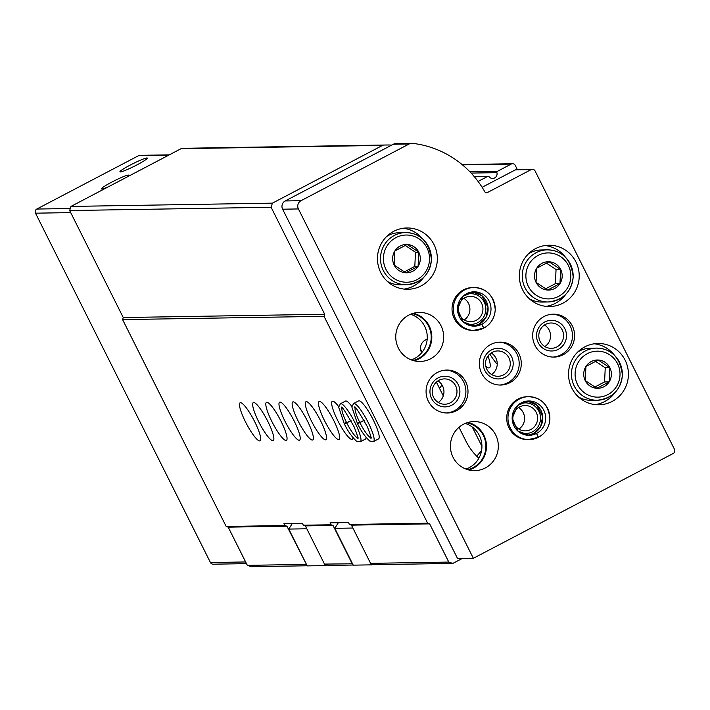 <?xml version="1.0" encoding="UTF-8"?>
<svg xmlns="http://www.w3.org/2000/svg" width="710" height="710" viewBox="0 0 710 710"><rect width="100%" height="100%" fill="white"/><g stroke="black" fill="none" stroke-linecap="round" stroke-linejoin="round"><path stroke-width="1.06" d="M306.542 564.557L286.929 526.19L284.914 525.524L283.956 523.616L302.389 523.314L303.347 525.222L305.362 525.888L324.497 564.095L328.526 565.435L353.172 565.027M307.155 565.781L251.375 566.686L247.337 565.355L228.203 527.148L226.188 526.474L122.59 319.598L123.247 317.539L69.669 210.55L70.964 206.424L181.085 148.674A3.062 2.991 -90.9 0 1 182.346 148.337A101.184 98.823 -90.9 0 1 184.396 148.284L385.849 145.009A101.184 98.823 -90.9 0 1 391.734 145.088M462.237 558.477L452.82 563.412L374.614 564.681L370.584 563.349L448.791 562.08L429.656 523.865L351.45 525.143L370.584 563.349M306.063 564.397L247.337 565.355M352.55 563.784L324.497 564.095M286.929 526.19L228.203 527.148M352.151 563.651L333.017 525.435L305.362 525.888M284.914 525.524L226.188 526.474M333.017 525.435L330.993 524.77L303.347 525.222M254.712 421.731A21.46 4.136 -117.7 0 0 240.131 402.801A21.46 4.136 -117.7 0 0 246.441 423.728A21.46 4.136 -117.7 0 0 260.064 440.812A21.46 4.136 -117.7 0 0 254.712 421.731M267.874 421.518A21.46 4.136 -117.7 0 0 253.301 402.588A21.46 4.136 -117.7 0 0 259.603 423.515A21.46 4.136 -117.7 0 0 273.235 440.599A21.46 4.136 -117.7 0 0 267.874 421.518M281.045 421.305A21.46 4.136 -117.7 0 0 266.463 402.366A21.46 4.136 -117.7 0 0 272.773 423.302A21.46 4.136 -117.7 0 0 286.405 440.386A21.46 4.136 -117.7 0 0 281.045 421.305M294.206 421.092A21.46 4.136 -117.7 0 0 279.633 402.153A21.46 4.136 -117.7 0 0 285.935 423.089A21.46 4.136 -117.7 0 0 299.567 440.173A21.46 4.136 -117.7 0 0 294.206 421.092M307.377 420.879A21.46 4.136 -117.7 0 0 292.795 401.94A21.46 4.136 -117.7 0 0 299.105 422.867A21.46 4.136 -117.7 0 0 312.737 439.96A21.46 4.136 -117.7 0 0 307.377 420.879M320.538 420.657A21.46 4.136 -117.7 0 0 305.966 401.727A21.46 4.136 -117.7 0 0 312.267 422.654A21.46 4.136 -117.7 0 0 325.899 439.747A21.46 4.136 -117.7 0 0 320.538 420.657M333.709 420.444A21.46 4.136 -117.7 0 0 319.136 401.514A21.46 4.136 -117.7 0 0 325.437 422.441A21.46 4.136 -117.7 0 0 339.069 439.534A21.46 4.136 -117.7 0 0 333.709 420.444M338.697 406.652A21.46 4.136 -117.7 0 0 332.298 401.301A21.46 4.136 -117.7 0 0 338.608 422.228A21.46 4.136 -117.7 0 0 352.231 439.312A21.46 4.136 -117.7 0 0 352.888 437.626M351.858 406.439A21.46 4.136 -117.7 0 0 345.468 401.088L340.401 403.741L338.67 407.132L344.243 423.648M340.401 403.741A21.46 4.136 -117.7 0 1 354.033 420.826A21.46 4.136 -117.7 0 1 360.334 441.753L365.401 439.099A21.46 4.136 -117.7 0 0 366.049 437.413M353.571 403.529A21.46 4.136 -117.7 0 1 367.203 420.613A21.46 4.136 -117.7 0 1 373.504 441.54L378.563 438.886A21.46 4.136 -117.7 0 0 373.211 419.805A21.46 4.136 -117.7 0 0 358.63 400.875L353.571 403.529L351.832 406.919L357.405 423.435M429.656 523.865L427.642 523.199L349.427 524.477L348.477 522.56L330.043 522.862L330.993 524.77M427.642 523.199L324.044 316.323L122.59 319.598M478.877 458.216A57.031 55.699 -90.9 0 1 466.062 441.371L459.006 427.287M476.809 456.264L481.611 450.353M452.82 563.412L448.791 562.08M349.427 524.477L351.45 525.143M246.485 563.651L213.151 564.193A3.062 2.991 -90.9 0 1 210.444 562.524L35.5 213.177A3.062 2.991 -90.9 0 1 36.796 209.051L138.583 155.676A3.062 2.991 -90.9 0 1 139.905 155.339L169.291 154.86M136.923 164.906A15.327 1.455 -26.6 0 0 147.343 158.25A15.327 1.455 -26.6 0 0 132.983 163.664A15.327 1.455 -26.6 0 0 120.052 171.918A15.327 1.455 -26.6 0 0 136.923 164.906M126.478 177.314A15.327 1.455 -26.6 0 0 128.785 175.343A15.327 1.455 -26.6 0 0 114.425 180.757A15.327 1.455 -26.6 0 0 101.494 189.011A15.327 1.455 -26.6 0 0 108.541 186.712M465.378 319.056L463.994 319.775M427.189 339.114A27.592 5.316 -117.7 0 0 427.18 339.087L425.396 340.019A9.194 8.981 -90.9 0 0 421.5 352.4L421.678 352.737M324.044 316.323L324.692 314.255L123.247 317.539M324.692 314.255L271.113 207.267L69.669 210.55M271.113 207.267L272.409 203.149L70.964 206.424M272.409 203.149L382.539 145.399A3.062 2.991 -90.9 0 1 383.79 145.062A101.184 98.823 -90.9 0 1 385.849 145.009M478.087 181.44L487.619 176.444A1.225 1.198 -90.9 0 1 489.092 176.754A4.597 4.491 -90.9 0 0 496.911 172.663A1.225 1.198 -90.9 0 1 497.524 171.252L511.227 164.063A3.062 2.991 -90.9 0 1 515.256 165.403L517.341 169.566M436.375 382.086L443.28 395.887M135.459 165.67A12.673 1.198 -26.6 0 0 133.107 166.85M370.984 563.483L371.667 564.849L372.998 564.148M439.499 388.334L442.037 385.015M352.897 528.036L334.792 528.329L353.234 565.151L371.667 564.849M334.792 528.329L338.324 522.729M306.809 528.781L288.775 529.074L307.217 565.897L325.517 565.595L326.875 564.885M288.775 529.074L292.307 523.474M324.825 564.202L325.517 565.595M410.54 314.273A23.918 23.359 -90.9 0 1 427.26 336.815A23.918 23.359 -90.9 0 1 411.276 359.899M465.21 423.444A23.918 23.359 -90.9 0 1 481.93 445.986A23.918 23.359 -90.9 0 1 465.946 469.07M473.357 558.291L457.559 558.548L282.615 209.201A6.133 5.991 -90.9 0 1 285.216 200.948L393.349 144.245A6.133 5.991 -90.9 0 1 395.985 143.571L411.782 143.313A6.133 5.991 -90.9 0 1 412.554 143.349A98.113 95.832 -90.9 0 1 484.886 191.904A1.837 1.793 -90.9 0 0 487.255 192.623L531.062 169.654A3.062 2.991 -90.9 0 1 535.091 170.986L674.5 449.368A3.062 2.991 -90.9 0 1 673.204 453.495L473.357 558.291L298.413 208.944A6.133 5.991 -90.9 0 1 301.013 200.69L409.146 143.988A6.133 5.991 -90.9 0 1 411.782 143.313M482.117 187.289L515.265 169.912A3.062 2.991 -90.9 0 1 516.578 169.575L532.376 169.317M393.73 231.327A30.663 29.944 -90.9 0 1 406.901 227.963A30.663 29.944 -90.9 0 1 437.342 258.138A30.663 29.944 -90.9 0 1 407.895 289.281A30.663 29.944 -90.9 0 1 378.35 266.046A30.663 29.944 -90.9 0 1 393.73 231.327M535.606 248.598A30.663 29.944 -90.9 0 1 548.777 245.234A30.663 29.944 -90.9 0 1 579.218 275.4A30.663 29.944 -90.9 0 1 549.771 306.542A30.663 29.944 -90.9 0 1 520.226 283.308A30.663 29.944 -90.9 0 1 535.606 248.598M584.809 346.853A30.663 29.944 -90.9 0 1 597.98 343.489A30.663 29.944 -90.9 0 1 628.421 373.655A30.663 29.944 -90.9 0 1 598.974 404.798A30.663 29.944 -90.9 0 1 569.429 381.563A30.663 29.944 -90.9 0 1 584.809 346.853M544.055 316.527A21.46 20.963 -90.9 0 1 553.276 314.175A21.46 20.963 -90.9 0 1 574.585 335.298A21.46 20.963 -90.9 0 1 553.969 357.094A21.46 20.963 -90.9 0 1 533.29 340.836A21.46 20.963 -90.9 0 1 544.055 316.527M483.67 328.162L473.348 330.452A21.46 20.963 -90.9 0 1 452.661 314.193A21.46 20.963 -90.9 0 1 463.426 289.893A21.46 20.963 -90.9 0 1 472.647 287.532L473.898 287.514A21.46 20.963 89.1 0 0 453.291 309.311A21.46 20.963 89.1 0 0 474.599 330.434A21.46 20.963 89.1 0 0 483.634 328.171L481.85 324.284L478.948 324.337A17.173 16.774 89.1 0 1 473.082 326.103L478.913 324.346M490.761 344.474A21.46 20.963 -90.9 0 1 499.982 342.122A21.46 20.963 -90.9 0 1 521.291 363.236A21.46 20.963 -90.9 0 1 500.683 385.042A21.46 20.963 -90.9 0 1 479.995 368.774A21.46 20.963 -90.9 0 1 490.761 344.474M538.34 437.333L528.018 439.623A21.46 20.963 -90.9 0 1 507.33 423.364A21.46 20.963 -90.9 0 1 518.096 399.064A21.46 20.963 -90.9 0 1 527.317 396.704L528.568 396.686A21.46 20.963 89.1 0 0 507.961 418.483A21.46 20.963 89.1 0 0 529.269 439.605A21.46 20.963 89.1 0 0 538.295 437.342L536.52 433.455L533.618 433.508A17.173 16.774 89.1 0 1 527.752 435.274L533.583 433.517M437.475 372.422A21.46 20.963 -90.9 0 1 446.688 370.061A21.46 20.963 -90.9 0 1 467.997 391.183A21.46 20.963 -90.9 0 1 447.389 412.989A21.46 20.963 -90.9 0 1 426.701 396.721A21.46 20.963 -90.9 0 1 437.475 372.422M408.774 315.107A24.53 23.954 -90.9 0 1 419.308 312.418A24.53 23.954 -90.9 0 1 443.661 336.549A24.53 23.954 -90.9 0 1 420.107 361.47A24.53 23.954 -90.9 0 1 396.464 342.877A24.53 23.954 -90.9 0 1 408.774 315.107M463.444 424.278A24.53 23.954 -90.9 0 1 473.978 421.589A24.53 23.954 -90.9 0 1 498.331 445.72A24.53 23.954 -90.9 0 1 474.777 470.641A24.53 23.954 -90.9 0 1 451.134 452.048A24.53 23.954 -90.9 0 1 463.444 424.278M468.059 422.441A24.53 23.954 -90.9 0 1 486.474 445.915A24.53 23.954 -90.9 0 1 468.84 469.976M466.869 422.805A23.918 23.359 -90.9 0 1 485.88 445.924A23.918 23.359 -90.9 0 1 467.633 469.647M413.397 313.27A24.53 23.954 -90.9 0 1 431.813 336.744A24.53 23.954 -90.9 0 1 414.17 360.804M412.199 313.634A23.918 23.359 -90.9 0 1 431.21 336.753A23.918 23.359 -90.9 0 1 412.963 360.476M445.64 370.105A21.46 20.963 -90.9 0 1 465.893 391.219A21.46 20.963 -90.9 0 1 446.333 412.971M438.097 377.915A15.327 14.972 -90.9 0 1 459.885 392.328A15.327 14.972 -90.9 0 1 436.81 404.434A15.327 14.972 -90.9 0 1 438.097 377.915M438.957 380.285A12.673 12.381 -90.9 0 1 456.983 391.361A12.673 12.381 -90.9 0 1 432.594 394.636A12.673 12.381 -90.9 0 1 438.957 380.285M437.91 380.897A12.673 12.381 -90.9 0 1 438.265 402.446M518.611 404.611A15.327 14.972 -90.9 0 1 518.726 404.558A15.327 14.972 -90.9 0 1 540.532 418.021A15.327 14.972 -90.9 0 1 519.063 432.008M519.578 406.919A12.673 12.381 -90.9 0 1 537.612 418.004A12.673 12.381 -90.9 0 1 513.223 421.27A12.673 12.381 -90.9 0 1 519.578 406.919M518.54 407.54A12.673 12.381 -90.9 0 1 518.886 429.089M498.926 342.167A21.46 20.963 -90.9 0 1 519.188 363.272A21.46 20.963 -90.9 0 1 499.627 385.033M491.391 349.968A15.327 14.972 -90.9 0 1 513.179 364.39A15.327 14.972 -90.9 0 1 490.104 376.486A15.327 14.972 -90.9 0 1 491.391 349.968M492.243 352.337A12.673 12.381 -90.9 0 1 510.277 363.422A12.673 12.381 -90.9 0 1 485.888 366.688A12.673 12.381 -90.9 0 1 492.243 352.337M491.205 352.95A12.673 12.381 -90.9 0 1 491.551 374.498M463.949 295.44A15.327 14.972 -90.9 0 1 485.862 308.85A15.327 14.972 -90.9 0 1 464.393 322.837M464.908 297.747A12.673 12.381 -90.9 0 1 482.942 308.832A12.673 12.381 -90.9 0 1 458.553 312.107A12.673 12.381 -90.9 0 1 464.908 297.747M463.87 298.369A12.673 12.381 -90.9 0 1 464.216 319.917M552.22 314.219A21.46 20.963 -90.9 0 1 572.473 335.324A21.46 20.963 -90.9 0 1 552.921 357.086M544.685 322.02A15.327 14.972 -90.9 0 1 566.473 336.442A15.327 14.972 -90.9 0 1 543.398 348.539A15.327 14.972 -90.9 0 1 544.685 322.02M545.537 324.39A12.673 12.381 -90.9 0 1 563.562 335.475A12.673 12.381 -90.9 0 1 539.174 338.741A12.673 12.381 -90.9 0 1 545.537 324.39M544.499 325.002A12.673 12.381 -90.9 0 1 544.845 346.56M594.226 343.791A30.663 29.944 -90.9 0 1 614.469 355.284M615.082 392.47A30.663 29.944 -90.9 0 1 595.22 404.62M577.78 351.965A26.066 25.453 -90.9 0 1 579.351 351.068A26.066 25.453 -90.9 0 1 590.542 348.202L596.471 348.113A26.066 25.453 -90.9 0 1 622.351 373.753A26.066 25.453 -90.9 0 1 597.323 400.227A26.066 25.453 -90.9 0 1 572.207 380.48A26.066 25.453 -90.9 0 1 585.28 350.971A26.066 25.453 -90.9 0 1 596.471 348.113C611.621 348.557 620.256 357.583 622.404 375.2C620.664 390.136 612.304 398.479 597.323 400.227L591.394 400.325A26.066 25.453 -90.9 0 1 578.517 396.988M591.244 361.55A14.165 13.836 -90.9 0 1 609.18 381.847A14.165 13.836 -90.9 0 1 587.294 383.657A14.165 13.836 -90.9 0 1 591.244 361.55M585.936 366.466L585.244 380.613L596.87 388.299L609.171 381.847L609.863 367.7L598.237 360.014L585.936 366.466M545.023 245.536A30.663 29.944 -90.9 0 1 565.275 257.029M565.879 294.215A30.663 29.944 -90.9 0 1 546.017 306.365M528.577 253.71A26.066 25.453 -90.9 0 1 530.148 252.813A26.066 25.453 -90.9 0 1 541.348 249.955L547.268 249.858A26.066 25.453 -90.9 0 1 573.147 275.498A26.066 25.453 -90.9 0 1 548.12 301.972A26.066 25.453 -90.9 0 1 523.004 282.225A26.066 25.453 -90.9 0 1 536.077 252.716A26.066 25.453 -90.9 0 1 547.268 249.858C562.418 250.302 571.062 259.336 573.201 276.944C571.461 291.881 563.101 300.223 548.12 301.972L542.191 302.07A26.066 25.453 -90.9 0 1 529.314 298.733M542.041 263.295A14.165 13.836 -90.9 0 1 559.977 283.601A14.165 13.836 -90.9 0 1 538.091 285.402A14.165 13.836 -90.9 0 1 542.041 263.295M536.733 268.211L536.041 282.358L547.667 290.044L559.968 283.592L560.66 269.454L549.034 261.759L536.733 268.211M545.644 288.766L555.362 283.672L559.968 283.592M555.362 283.672L556.054 269.525L560.66 269.454M556.054 269.525L546.363 263.117M594.847 387.021L604.565 381.927L609.171 381.847M604.565 381.927L605.248 367.78L609.863 367.7M605.248 367.78L595.566 361.372M403.156 228.265A30.663 29.944 -90.9 0 1 423.036 239.305M423.657 277.424A30.663 29.944 -90.9 0 1 404.141 289.094M386.71 236.439A26.066 25.453 -90.9 0 1 388.281 235.542A26.066 25.453 -90.9 0 1 399.473 232.685L405.525 232.587A26.066 25.453 -90.9 0 1 431.405 258.227A26.066 25.453 -90.9 0 1 406.377 284.701A26.066 25.453 -90.9 0 1 381.261 264.954A26.066 25.453 -90.9 0 1 394.334 235.445A26.066 25.453 -90.9 0 1 405.525 232.587C420.657 233.031 429.301 242.057 431.44 259.674C429.701 274.619 421.341 282.962 406.377 284.701L400.316 284.799A26.066 25.453 -90.9 0 1 387.438 281.462M400.165 246.024A14.165 13.836 -90.9 0 1 420 255.662A14.165 13.836 -90.9 0 1 405.792 272.782A14.165 13.836 -90.9 0 1 400.165 246.024M394.858 250.949L394.174 265.087L405.792 272.782L418.101 266.33L418.785 252.183L407.167 244.489L394.858 250.949M404.345 271.868L414.809 266.383L418.101 266.33M414.809 266.383L415.492 252.236L418.785 252.183M415.492 252.236L405.25 245.456M420.577 349.258A27.592 5.316 -117.7 0 0 422.184 352.107M485.782 366.209A27.592 5.316 -117.7 0 0 489.394 367.824A27.592 5.316 -117.7 0 0 488.01 355.985M489.811 354.015A27.592 5.316 -117.7 0 0 497.231 364.274M538.402 437.156L536.627 433.402A17.173 16.774 89.1 0 0 528.639 400.981A17.173 16.774 89.1 0 0 512.15 418.421A17.173 16.774 89.1 0 0 536.52 433.455M533.689 433.455L540.709 426.408L542.662 416.504L536.653 404.948L527.193 401.061A17.173 16.774 89.1 0 1 533.725 433.446L536.627 433.402M483.732 327.984L481.957 324.23A17.173 16.774 89.1 0 0 473.969 291.81A17.173 16.774 89.1 0 0 457.48 309.249A17.173 16.774 89.1 0 0 481.85 324.284M479.019 324.284L486.039 317.237L487.992 307.341L481.983 295.777L472.523 291.89A17.173 16.774 89.1 0 1 479.055 324.275L481.957 324.23M364.123 420.284L359.819 422.539C357.103 423.755 356.775 423.71 358.834 422.423M364.177 420.391L359.881 422.645C357.201 423.95 356.917 424.003 359.02 422.796M350.953 420.498L346.658 422.752C343.933 423.968 343.605 423.932 345.663 422.636M351.015 420.604L346.711 422.867C344.039 424.163 343.746 424.216 345.859 423.009M210.444 562.524L245.642 561.956M35.5 213.177L70.698 212.609M36.796 209.051L70.308 208.509M138.583 155.676L168.669 155.188M382.539 145.399L181.085 148.674M383.79 145.062L182.346 148.337M487.619 176.444L474.298 176.657M496.911 172.663L471.112 173.08M497.524 171.252L469.798 171.705M511.227 164.063L462.432 164.862M481.859 444.549L481.06 444.558M282.615 209.201L298.413 208.944M285.216 200.948L301.013 200.69M393.349 144.245L409.146 143.988M485.675 192.65L487.255 192.623M515.265 169.912L531.062 169.654M587.303 353.686A22.995 22.463 -90.9 0 1 619.99 375.315A22.995 22.463 -90.9 0 1 585.368 393.464A22.995 22.463 -90.9 0 1 587.303 353.686M538.1 255.431A22.995 22.463 -90.9 0 1 570.787 277.06A22.995 22.463 -90.9 0 1 536.165 295.218A22.995 22.463 -90.9 0 1 538.1 255.431M395.958 237.619A23.608 23.057 -90.9 0 1 429.506 259.825A23.608 23.057 -90.9 0 1 393.97 278.462A23.608 23.057 -90.9 0 1 395.958 237.619M538.73 437.12A21.46 20.963 89.1 0 0 549.221 412.812A21.46 20.963 89.1 0 0 528.568 396.686C541.481 397.52 548.599 404.931 549.913 418.927C549.371 427.047 545.635 433.118 538.704 437.147M484.06 327.949A21.46 20.963 89.1 0 0 494.55 303.64A21.46 20.963 89.1 0 0 473.898 287.514C486.82 288.349 493.929 295.759 495.243 309.755C494.701 317.876 490.965 323.946 484.042 327.976M359.881 422.645A17.173 3.31 -117.7 0 0 370.939 437.795M355.195 407.762A17.173 3.31 -117.7 0 0 359.819 422.539M346.711 422.867A17.173 3.31 -117.7 0 0 357.778 438.008M342.034 407.984A17.173 3.31 -117.7 0 0 346.658 422.752M488.152 176.311L474.191 176.533M512.54 163.735L462.059 164.551M481.85 444.424L480.998 444.433M472.265 427.003L481.93 446.306M528.639 400.981L517.679 405.419L512.194 418.394L517.883 431.032L529.198 435.31M473.969 291.81L463.009 296.248L457.533 309.223L463.213 321.861L474.528 326.139M373.504 441.54L369.724 441.043C364.976 436.614 360.911 430.837 357.538 423.692M371.507 437.742L370.922 438.372C371.658 438.594 370.442 434.644 367.256 426.541C358.417 411.125 354.237 404.762 354.707 407.46L355.559 407.327M360.334 441.753L356.562 441.256C351.814 436.836 347.749 431.05 344.368 423.914M358.346 437.955L357.751 438.585C358.497 438.807 357.272 434.857 354.086 426.754C345.246 411.339 341.066 404.984 341.545 407.673L342.397 407.54"/></g></svg>
